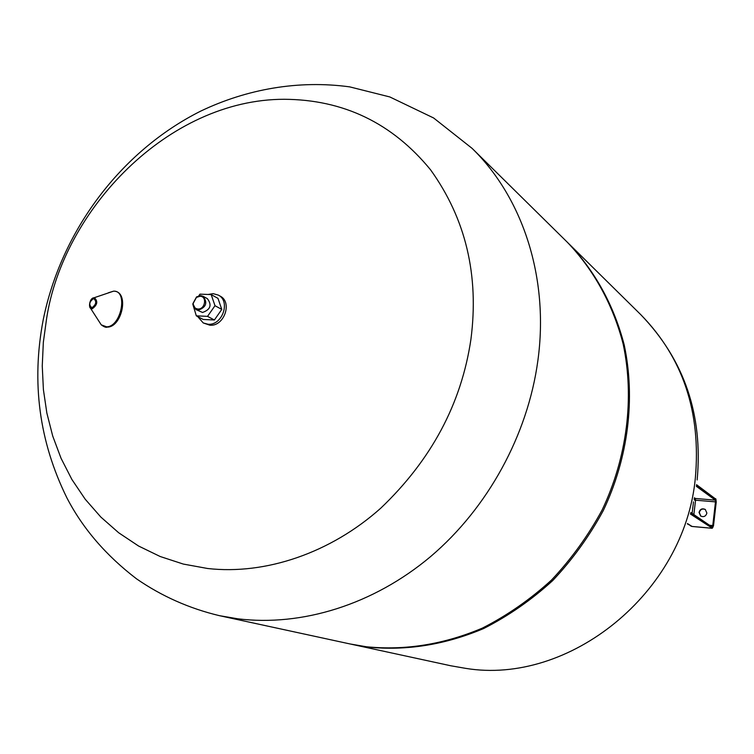 <?xml version="1.0" encoding="UTF-8"?>
<svg xmlns="http://www.w3.org/2000/svg" width="754" height="754" viewBox="0 0 754 754"><rect width="100%" height="100%" fill="white"/><g stroke="black" fill="none" stroke-linecap="round" stroke-linejoin="round"><path stroke-width="1.13" d="M200.036 296.275C207.407 296.247 205.163 309.64 197.897 309.008C194.9 308.612 193.335 306.746 193.194 303.391L196.436 297.387L200.036 296.275M200.668 295.625L203.071 296.284C207.85 302.684 206.228 307.312 198.217 310.177L195.899 309.545L192.845 303.749L196.549 296.897L200.668 295.625M195.899 309.545L202.534 312.467C210.517 309.621 212.128 305.012 207.359 298.641L203.071 296.284M214.994 305.7L221.78 309.413L217.981 298.367L211.177 294.588L214.994 305.7L207.538 316.36L196.323 315.841L192.845 304.343M198.783 295.841L199.97 294.145L211.177 294.588M221.78 309.413L214.381 319.988L203.222 319.47L196.323 315.841M214.381 319.988L207.538 316.36M208.104 294.465L213.146 293.655L218.321 295.097C230.912 301.195 222.279 325.719 208.038 324.239L203.26 322.957L197.689 316.567M218.321 295.097L220.14 296.115C232.713 302.203 224.108 326.68 209.885 325.2L203.26 322.957M207.633 568.497L183.326 564.077L160.197 556.518L138.566 546.019L118.698 532.776L100.838 517.065L85.183 499.186L71.894 479.478L61.055 458.309L52.723 436.066L46.861 413.069L43.402 389.639L42.252 366.001L43.336 342.344L46.569 318.791C62.959 210.187 167.897 99.292 284.154 99.283C343.513 99.594 392.316 123.109 430.572 169.82C465.755 218.783 479.205 275.295 470.92 339.357C461.42 403.673 431.345 459.968 380.713 508.224C330.638 552.936 265.606 575.085 207.633 568.497M350.77 644.114L367.848 647.092C406.594 650.975 445.218 644.783 483.71 628.506C508.479 615.905 531.476 599.939 552.691 580.589C572.522 559.553 589.402 536.188 603.313 510.515C628.336 457.782 635.584 398.517 624.218 344.974C614.029 305.483 594.746 270.714 568.412 243.316L567.837 242.75M349.979 643.944L366.293 646.753C405.096 650.645 443.786 644.434 482.343 628.12C507.159 615.5 530.203 599.487 551.457 580.099C571.325 559.016 588.233 535.613 602.182 509.874C627.253 457.037 634.519 397.66 623.153 344.012C612.936 304.456 593.624 269.621 567.262 242.175L472.098 148.368C522.767 197.671 549.261 277.924 537.875 360.61C527.781 434.973 487.847 507.951 430.741 556.461C373.4 604.717 301.76 626.753 237.708 618.789L219.386 615.66L349.979 643.944M699.024 512.381C700.07 509.091 702.153 508.111 705.263 509.44L706.884 513.069C705.857 516.339 703.793 517.338 700.692 516.056L699.024 512.381M705.405 509.534C702.332 508.347 700.296 509.365 699.307 512.579L700.834 516.141M108.397 292.769L113.562 291.167C128.321 290.243 121.253 326.868 106.625 326.821L101.243 324.842L98.812 321.072M92.186 308.829L90.527 308.226C88.604 303.617 89.82 300.111 94.175 297.736L94.373 297.726C98.152 301.28 97.426 304.984 92.186 308.829M93.581 298.518C96.908 301.308 96.361 304.38 91.931 307.745C88.604 304.955 89.16 301.873 93.581 298.518M450.892 665.791L465.52 668.336C569.044 685.537 684.689 593.012 695.348 477.979C701.182 412.259 682.992 357.82 640.787 314.663L640.768 314.644M693.869 514.539L695.546 500.194L715.489 501.872L712.766 525.557L710.127 525.321M713.491 525.736L712.766 525.557L712.37 526.81M716.14 502.07L715.489 501.872L715.32 500.147L695.358 498.469L695.546 500.194L694.406 500.034M693.491 501.853L692.134 513.399M690.749 512.88L712.775 527.461L713.491 525.698L712.012 528.252L692.002 526.443L687.497 523.578M712.294 528.205L690.428 514.03M696.508 485.029L715.942 499.252L716.215 502.023L715.98 499.6L715.32 500.147L696.319 486.302M694.095 498.988L695.358 498.469L694.349 497.763M687.394 523.898L692.2 526.462M712.775 527.461L690.843 512.541M715.942 499.252L696.555 484.69M696.46 485.331L715.98 499.6M712.671 527.715L690.673 513.163M196.436 297.387L196.549 296.897M107.549 327.104C122.252 326.906 129.66 291.025 113.562 291.167L94.09 297.764C89.726 297.792 88.416 307.019 90.527 308.226L101.243 324.842C104.071 326.897 106.022 327.67 107.087 327.142M472.098 148.368L433.625 117.982L389.809 96.946L349.677 86.87C298.443 79.867 246.831 89.095 200.752 111.092C120.668 151.205 61.065 231.224 43.176 320.007C31.291 382.382 39.208 441.693 66.927 497.923C82.799 528.507 106.003 555.472 136.521 578.827C161.648 596.178 189.263 608.459 219.386 615.66M450.835 665.782L351.571 644.284M697.139 479.978C703.171 415.058 684.387 359.95 640.787 314.663L568.412 243.316M716.234 502.051L713.51 525.717L712.134 528.29M690.73 526.009L692.078 526.471M712.078 528.281L692.134 526.481M715.716 498.724L716.234 502.032"/></g></svg>

